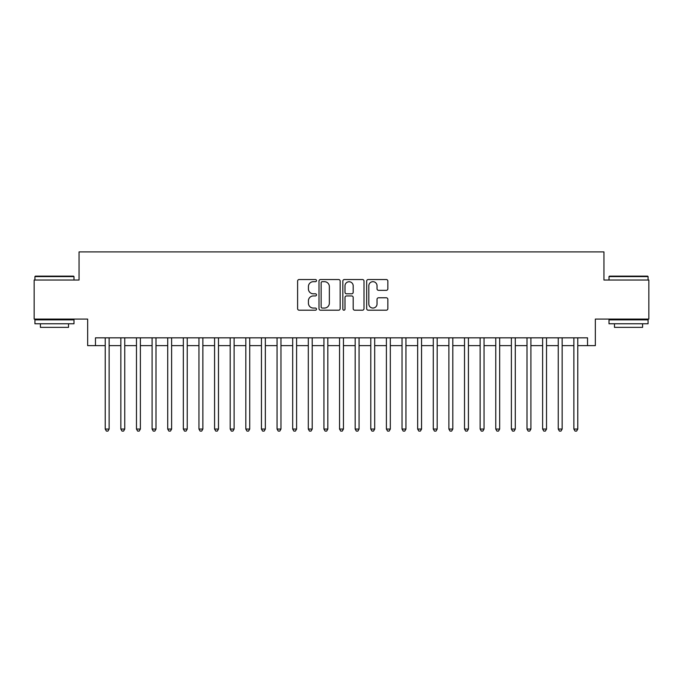 <?xml version="1.0" encoding="UTF-8"?>
<svg xmlns="http://www.w3.org/2000/svg" width="683" height="683" viewBox="0 0 683 683"><rect width="100%" height="100%" fill="white"/><g stroke="black" fill="none" stroke-linecap="round" stroke-linejoin="round"><path stroke-width="1.02" d="M316.511 280.611A1.076 1.076 0 0 0 315.435 279.535L299.145 279.535A1.537 1.537 0 0 0 297.609 281.072L297.609 308.673A1.537 1.537 0 0 0 299.145 310.202L315.435 310.202A1.076 1.076 0 0 0 316.511 309.134A1.076 1.076 0 0 0 315.435 308.059L313.326 308.059A4.909 4.909 0 0 1 308.417 303.15L308.417 300.853A4.909 4.909 0 0 1 313.326 295.944L315.435 295.944A1.076 1.076 0 0 0 316.511 294.868A1.076 1.076 0 0 0 315.435 293.801L313.326 293.801A4.909 4.909 0 0 1 308.417 288.892L308.417 286.587A4.909 4.909 0 0 1 313.326 281.686L315.435 281.686A1.076 1.076 0 0 0 316.511 280.611M386.313 290.343A1.537 1.537 0 0 0 387.842 288.815L387.842 281.072A1.537 1.537 0 0 0 386.313 279.535L368.222 279.535A1.537 1.537 0 0 0 366.686 281.072L366.686 308.673A1.537 1.537 0 0 0 368.222 310.202L386.313 310.202A1.537 1.537 0 0 0 387.842 308.673L387.842 299.316A1.537 1.537 0 0 0 386.313 297.779L378.57 297.779A1.537 1.537 0 0 0 377.033 299.316L377.033 303.952A4.098 4.098 0 0 1 372.935 308.059A4.098 4.098 0 0 1 368.829 303.952L368.829 285.784A4.098 4.098 0 0 1 372.935 281.686A4.098 4.098 0 0 1 377.033 285.784L377.033 288.815A1.537 1.537 0 0 0 378.57 290.343L386.313 290.343M95.466 345.641L95.466 337.829L587.534 337.829L587.534 345.641L595.345 345.641L595.345 319.081L648.85 319.081L648.85 280.03L603.943 280.03L603.943 251.907L79.057 251.907L79.057 280.03L34.15 280.03L34.15 319.081L87.655 319.081L87.655 345.641L105.225 345.641M340.16 281.072A1.537 1.537 0 0 0 338.623 279.535L320.532 279.535A1.537 1.537 0 0 0 318.995 281.072L318.995 308.673A1.537 1.537 0 0 0 320.532 310.202L338.623 310.202A1.537 1.537 0 0 0 340.16 308.673L340.16 281.072M344.377 279.535L362.468 279.535A1.537 1.537 0 0 1 364.005 281.072L364.005 308.673A1.537 1.537 0 0 1 362.468 310.202L354.725 310.202A1.537 1.537 0 0 1 353.188 308.673L353.188 297.481A1.537 1.537 0 0 0 351.66 295.944L346.52 295.944A1.537 1.537 0 0 0 344.992 297.481L344.992 309.134A1.076 1.076 0 0 1 343.916 310.202A1.076 1.076 0 0 1 342.84 309.134L342.84 281.072A1.537 1.537 0 0 1 344.377 279.535M109.135 345.641L120.848 345.641M124.75 345.641L136.472 345.641M140.374 345.641L152.087 345.641M155.997 345.641L167.711 345.641M171.621 345.641L183.334 345.641M187.236 345.641L198.958 345.641M202.86 345.641L214.573 345.641M218.483 345.641L230.197 345.641M234.107 345.641L245.82 345.641M249.722 345.641L261.444 345.641M265.346 345.641L277.059 345.641M280.969 345.641L292.683 345.641M296.593 345.641L308.306 345.641M312.208 345.641L323.93 345.641M327.831 345.641L339.545 345.641M343.455 345.641L355.169 345.641M359.07 345.641L370.792 345.641M374.694 345.641L386.407 345.641M390.317 345.641L402.031 345.641M405.941 345.641L417.654 345.641M421.556 345.641L433.278 345.641M437.18 345.641L448.893 345.641M452.803 345.641L464.517 345.641M468.427 345.641L480.14 345.641M484.042 345.641L495.764 345.641M499.666 345.641L511.379 345.641M515.289 345.641L527.003 345.641M530.913 345.641L542.626 345.641M546.528 345.641L558.25 345.641M562.152 345.641L573.865 345.641M577.775 345.641L587.534 345.641M322.222 281.686A1.076 1.076 0 0 0 321.147 282.753L321.147 306.983A1.076 1.076 0 0 0 322.222 308.059L324.442 308.059A4.909 4.909 0 0 0 329.351 303.15L329.351 286.587A4.909 4.909 0 0 0 324.442 281.686L322.222 281.686M353.188 285.861A4.098 4.098 0 0 0 349.09 281.763A4.098 4.098 0 0 0 344.992 285.861L344.992 292.264A1.537 1.537 0 0 0 346.52 293.801L351.66 293.801A1.537 1.537 0 0 0 353.188 292.264L353.188 285.861M109.135 337.829L109.135 429.061L105.225 429.061L105.225 337.829M109.135 429.061L107.957 431.093L106.403 431.093L105.225 429.061M35.396 276.128L73.516 276.128L73.986 276.589L34.927 276.589L35.396 276.128M54.461 323.768L34.927 323.768L34.927 319.866L73.986 319.866L73.986 323.768L54.461 323.768M68.513 323.768L68.513 327.362L40.399 327.362L40.399 323.768M609.484 276.128L647.604 276.128L648.073 276.589L609.014 276.589L609.484 276.128M628.539 323.768L609.014 323.768L609.014 319.866L648.073 319.866L648.073 323.768L628.539 323.768M642.601 323.768L642.601 327.362L614.487 327.362L614.487 323.768M124.75 337.829L124.75 429.061L120.848 429.061L120.848 337.829M124.75 429.061L123.58 431.093L122.018 431.093L120.848 429.061M140.374 337.829L140.374 429.061L136.472 429.061L136.472 337.829M140.374 429.061L139.204 431.093L137.642 431.093L136.472 429.061M155.997 337.829L155.997 429.061L152.087 429.061L152.087 337.829M155.997 429.061L154.828 431.093L153.265 431.093L152.087 429.061M171.621 337.829L171.621 429.061L167.711 429.061L167.711 337.829M171.621 429.061L170.443 431.093L168.88 431.093L167.711 429.061M187.236 337.829L187.236 429.061L183.334 429.061L183.334 337.829M187.236 429.061L186.066 431.093L184.504 431.093L183.334 429.061M202.86 337.829L202.86 429.061L198.958 429.061L198.958 337.829M202.86 429.061L201.69 431.093L200.128 431.093L198.958 429.061M218.483 337.829L218.483 429.061L214.573 429.061L214.573 337.829M218.483 429.061L217.314 431.093L215.751 431.093L214.573 429.061M234.107 337.829L234.107 429.061L230.197 429.061L230.197 337.829M234.107 429.061L232.929 431.093L231.366 431.093L230.197 429.061M249.722 337.829L249.722 429.061L245.82 429.061L245.82 337.829M249.722 429.061L248.552 431.093L246.99 431.093L245.82 429.061M265.346 337.829L265.346 429.061L261.444 429.061L261.444 337.829M265.346 429.061L264.176 431.093L262.614 431.093L261.444 429.061M280.969 337.829L280.969 429.061L277.059 429.061L277.059 337.829M280.969 429.061L279.799 431.093L278.237 431.093L277.059 429.061M296.593 337.829L296.593 429.061L292.683 429.061L292.683 337.829M296.593 429.061L295.415 431.093L293.852 431.093L292.683 429.061M312.208 337.829L312.208 429.061L308.306 429.061L308.306 337.829M312.208 429.061L311.038 431.093L309.476 431.093L308.306 429.061M327.831 337.829L327.831 429.061L323.93 429.061L323.93 337.829M327.831 429.061L326.662 431.093L325.099 431.093L323.93 429.061M343.455 337.829L343.455 429.061L339.545 429.061L339.545 337.829M343.455 429.061L342.277 431.093L340.723 431.093L339.545 429.061M359.07 337.829L359.07 429.061L355.169 429.061L355.169 337.829M359.07 429.061L357.901 431.093L356.338 431.093L355.169 429.061M374.694 337.829L374.694 429.061L370.792 429.061L370.792 337.829M374.694 429.061L373.524 431.093L371.962 431.093L370.792 429.061M390.317 337.829L390.317 429.061L386.407 429.061L386.407 337.829M390.317 429.061L389.148 431.093L387.585 431.093L386.407 429.061M405.941 337.829L405.941 429.061L402.031 429.061L402.031 337.829M405.941 429.061L404.763 431.093L403.201 431.093L402.031 429.061M421.556 337.829L421.556 429.061L417.654 429.061L417.654 337.829M421.556 429.061L420.387 431.093L418.824 431.093L417.654 429.061M437.18 337.829L437.18 429.061L433.278 429.061L433.278 337.829M437.18 429.061L436.01 431.093L434.448 431.093L433.278 429.061M452.803 337.829L452.803 429.061L448.893 429.061L448.893 337.829M452.803 429.061L451.634 431.093L450.071 431.093L448.893 429.061M468.427 337.829L468.427 429.061L464.517 429.061L464.517 337.829M468.427 429.061L467.249 431.093L465.686 431.093L464.517 429.061M484.042 337.829L484.042 429.061L480.14 429.061L480.14 337.829M484.042 429.061L482.872 431.093L481.31 431.093L480.14 429.061M499.666 337.829L499.666 429.061L495.764 429.061L495.764 337.829M499.666 429.061L498.496 431.093L496.934 431.093L495.764 429.061M515.289 337.829L515.289 429.061L511.379 429.061L511.379 337.829M515.289 429.061L514.12 431.093L512.557 431.093L511.379 429.061M530.913 337.829L530.913 429.061L527.003 429.061L527.003 337.829M530.913 429.061L529.735 431.093L528.172 431.093L527.003 429.061M546.528 337.829L546.528 429.061L542.626 429.061L542.626 337.829M546.528 429.061L545.358 431.093L543.796 431.093L542.626 429.061M562.152 337.829L562.152 429.061L558.25 429.061L558.25 337.829M562.152 429.061L560.982 431.093L559.42 431.093L558.25 429.061M577.775 337.829L577.775 429.061L573.865 429.061L573.865 337.829M577.775 429.061L576.597 431.093L575.043 431.093L573.865 429.061M34.927 280.03L34.927 276.589M43.832 319.866L43.832 319.081M65.081 319.866L65.081 319.081M73.986 280.03L73.986 276.589M609.014 280.03L609.014 276.589M617.919 319.866L617.919 319.081M639.168 319.866L639.168 319.081M648.073 280.03L648.073 276.589"/></g></svg>
